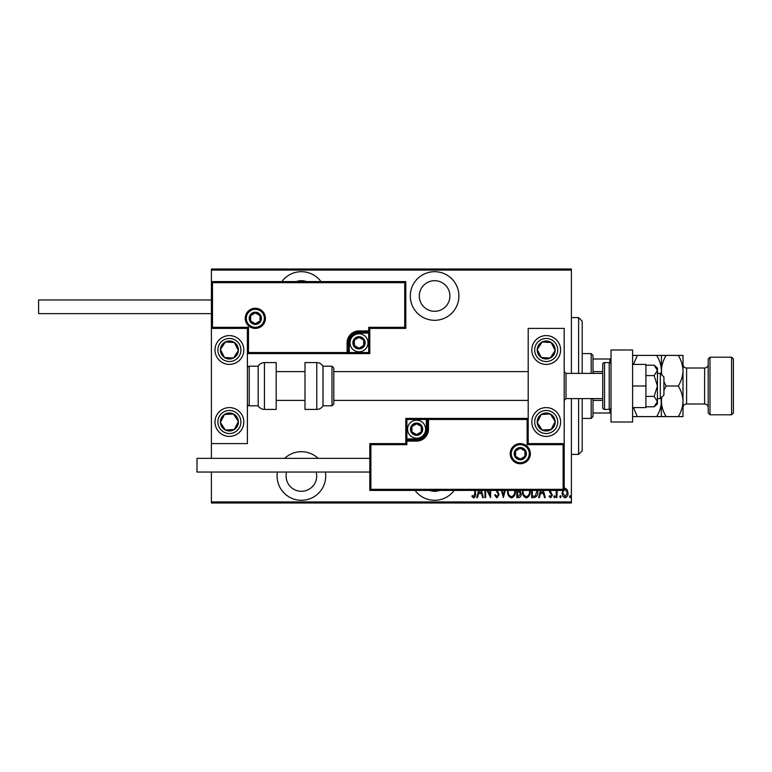 <?xml version="1.0" encoding="UTF-8"?>
<svg xmlns="http://www.w3.org/2000/svg" width="772" height="772" viewBox="0 0 772 772"><rect width="100%" height="100%" fill="white"/><g stroke="black" fill="none" stroke-linecap="round" stroke-linejoin="round"><path stroke-width="1.16" d="M415.027 490.403A24.299 24.299 0 0 0 454.177 490.403M277.428 472.039A24.299 24.299 0 0 0 301.398 500.304A24.299 24.299 0 0 0 325.379 472.039M318.112 458.356A24.299 24.299 0 0 0 284.685 458.356M320.978 281.597A24.299 24.299 0 0 0 281.828 281.597M434.597 320.303A24.299 24.299 0 0 0 458.896 296.004A24.299 24.299 0 0 0 434.597 271.696A24.299 24.299 0 0 0 410.299 296.004A24.299 24.299 0 0 0 434.597 320.303M434.597 280.699A15.295 15.295 0 0 1 449.902 296.004A15.295 15.295 0 0 1 434.597 311.299A15.295 15.295 0 0 1 419.302 296.004A15.295 15.295 0 0 1 434.597 280.699M296.226 281.597A15.295 15.295 0 0 1 306.571 281.597M316.182 472.039A15.295 15.295 0 0 1 301.398 491.301A15.295 15.295 0 0 1 286.624 472.039M439.77 490.403A15.295 15.295 0 0 1 429.435 490.403M564.197 488.444L565.104 488.232L567.237 489.747L568.009 493.018C568.144 495.441 567.179 497.023 565.104 497.766C563.029 497.023 562.055 495.441 562.19 493.018L562.962 489.757M557.23 490.403L556.863 497.602L556.216 497.602L556.216 490.403M550.089 490.403L552.337 495.103L550.706 497.766L549.104 496.512L549.548 495.663L550.687 496.628L551.691 495.151L549.683 492.063L549.442 490.403M537.766 490.403L537.804 491.455C538.103 494.775 536.829 496.821 533.983 497.602L531.657 497.602L531.657 490.403M519.981 490.403L521.158 494.022C521.264 495.923 520.482 497.12 518.803 497.602L516.796 497.602L516.796 490.403M505.235 490.403L503.392 497.602L501.385 490.403M502.089 490.403L503.315 495.17L504.531 490.403M485.627 490.403L485.627 497.602L484.98 497.602L484.98 490.403M487.759 490.403L489.988 494.929L489.988 490.403M490.635 490.403L490.635 497.602L486.949 490.403M475.446 490.403L475.446 493.511C475.822 495.566 475.243 497.043 473.699 497.921L471.895 496.473L472.29 495.499L473.747 496.628L474.799 493.385L474.799 490.403M571.396 501.916L571.396 502.997L211.403 502.997L211.403 501.916L571.396 501.916L571.396 398.603M571.396 373.397L571.396 270.084L211.403 270.084L211.403 269.003L571.396 269.003L571.396 270.084M211.403 501.916L211.403 472.039M211.403 458.356L211.403 443.601L247.397 443.601L247.397 328.399L211.403 328.399L211.403 270.084M481.516 490.403L483.359 497.602L482.654 497.602L481.622 493.559L478.476 493.559L477.443 497.602L476.739 497.602L478.582 490.403M497.245 490.403L499.03 494.514L496.917 497.921L494.669 495.17L495.296 494.534L496.927 496.628L498.384 494.495L496.116 490.403M515.32 490.403L515.349 491.291C515.561 494.601 514.277 496.811 511.479 497.921C508.68 496.84 507.387 494.649 507.59 491.359L507.629 490.403M530.181 490.403L530.21 491.291C530.422 494.601 529.138 496.811 526.34 497.921C523.541 496.84 522.248 494.649 522.451 491.359L522.49 490.403M543.382 490.403L545.235 497.602L544.53 497.602L543.488 493.559L540.342 493.559L539.31 497.602L538.605 497.602L540.458 490.403M553.794 496.714L554.441 495.663L555.087 496.714L554.441 497.766L553.794 496.714M559.768 496.714L560.414 495.663L561.061 496.714L560.414 497.766L559.768 496.714M569.466 496.714L570.112 495.663L570.749 496.714L570.112 497.766L569.466 496.714M479.287 490.403L478.804 492.266L481.294 492.266L480.811 490.403M508.285 490.403L508.237 491.349C508.082 494.022 509.153 495.788 511.45 496.628C513.785 495.788 514.866 494.003 514.702 491.291L514.663 490.403M517.877 491.619L517.443 496.309L518.398 496.309L520.511 494.022L519.238 491.774L517.877 491.619M523.146 490.403L523.098 491.349C522.943 494.022 524.014 495.788 526.311 496.628C528.646 495.788 529.737 494.003 529.563 491.291L529.524 490.403M532.304 490.403L532.304 496.309L535.334 495.991L537.1 490.403M541.153 490.403L540.68 492.266L543.16 492.266L542.677 490.403M563.531 490.403L562.836 493.028L565.104 496.628L567.362 493.028L565.104 489.361L564.197 489.651M578.604 373.397L578.604 317.601L582.204 321.2L582.204 373.397M582.204 398.603L582.204 450.8L578.604 454.399L578.604 398.603M578.604 317.601L571.396 317.601M578.604 454.399L571.396 454.399M591.198 373.397L591.198 353.595L593.002 355.4L593.002 373.397M593.002 398.603L593.002 416.6L591.198 418.405L591.198 398.603M591.198 353.595L582.204 353.595M591.198 418.405L582.204 418.405M593.002 358.999L610.999 358.999M593.002 371.602L602.72 371.602M593.002 400.398L602.72 400.398M610.999 413.001L609.919 413.001L609.919 409.247M593.002 413.001L609.919 413.001M609.919 362.753L609.919 358.999M546.2 436.402A14.398 14.398 0 0 1 531.802 422.004A14.398 14.398 0 0 1 546.2 407.597A14.398 14.398 0 0 1 560.597 422.004A14.398 14.398 0 0 1 546.2 436.402M546.2 335.598A14.398 14.398 0 0 0 531.802 349.996A14.398 14.398 0 0 0 546.2 364.403A14.398 14.398 0 0 0 560.597 349.996A14.398 14.398 0 0 0 534.147 342.121A14.398 14.398 0 0 0 538.325 362.058A14.398 14.398 0 0 1 534.147 342.121M528.202 443.601L528.202 328.399L564.197 328.399L564.197 443.601L528.202 443.601L527.122 444.682L527.122 419.476L528.202 418.405L426.318 418.405L426.318 419.476L406.883 419.476L406.883 438.921L416.6 438.921A9.718 9.718 0 0 0 426.318 429.203L426.318 419.476L427.398 419.476A1.081 1.081 0 0 1 428.479 418.405L428.479 429.203A11.879 11.879 0 0 1 416.6 441.082L406.883 441.082L406.883 444.682L370.878 444.682L370.878 489.323L369.798 490.403L369.798 443.601L405.802 443.601L405.802 441.082L406.883 441.082L406.883 440.001L416.6 440.001A10.798 10.798 0 0 0 427.398 429.203L427.398 419.476L527.122 419.476M229.4 335.598A14.398 14.398 0 0 1 243.798 349.996A14.398 14.398 0 0 1 229.4 364.403A14.398 14.398 0 0 1 215.002 349.996A14.398 14.398 0 0 1 229.4 335.598M229.4 436.402A14.398 14.398 0 0 0 243.798 422.004A14.398 14.398 0 0 0 229.4 407.597A14.398 14.398 0 0 0 215.002 422.004A14.398 14.398 0 0 0 229.4 436.402A14.398 14.398 0 0 1 221.525 409.942A14.398 14.398 0 0 0 217.347 429.879M211.403 328.399L211.403 281.597L405.802 281.597L405.802 328.399L404.721 327.318L404.721 282.677L212.483 282.677L212.483 327.318L211.403 328.399L211.403 443.601M660.321 373.397L663.92 376.997L663.92 395.003L660.321 398.603L660.321 373.397L657.435 373.397M602.72 373.397L566.001 373.397L566.001 398.603L564.197 400.398M264.323 318.325A9.003 9.003 0 0 0 255.32 309.321A9.003 9.003 0 0 0 246.316 318.325A9.003 9.003 0 0 0 255.32 327.318A9.003 9.003 0 0 0 264.323 318.325A9.003 9.003 0 0 1 255.32 327.318A9.003 9.003 0 0 1 246.316 318.325M405.802 328.399L369.798 328.399L369.798 330.918L368.717 330.918L368.717 327.318L404.721 327.318M358.999 333.079L358.999 331.999L368.717 331.999A1.081 1.081 0 0 0 369.798 330.918L369.798 353.595L349.282 353.595L349.282 352.524L368.717 352.524L368.717 333.079L358.999 333.079A9.718 9.718 0 0 0 349.282 342.797L349.282 352.524L348.201 352.524A1.081 1.081 0 0 1 347.12 353.595L349.282 353.595M349.282 342.797L348.201 342.797A10.798 10.798 0 0 1 358.999 331.999A10.798 10.798 0 0 0 348.201 342.797L348.201 352.524L347.12 352.524L347.12 353.595L247.397 353.595L248.478 352.524L347.12 352.524L347.12 342.797A11.879 11.879 0 0 1 358.999 330.918L368.717 330.918L368.717 331.999A1.081 1.081 0 0 0 369.798 330.918M404.721 282.677L405.802 281.597M369.798 328.399L368.717 327.318M212.483 282.677L211.403 281.597M212.483 327.318L248.478 327.318L247.397 328.399M369.798 353.595L368.717 352.524M511.276 453.675A9.003 9.003 0 0 0 520.28 462.679A9.003 9.003 0 0 0 529.283 453.675A9.003 9.003 0 0 0 520.28 444.682A9.003 9.003 0 0 0 511.276 453.675A9.003 9.003 0 0 1 520.28 444.682A9.003 9.003 0 0 1 529.283 453.675M370.878 489.323L563.116 489.323L563.116 444.682L564.197 443.601L564.197 490.403L369.798 490.403M405.802 441.082A1.081 1.081 0 0 1 406.883 440.001A1.081 1.081 0 0 0 405.802 441.082L405.802 418.405L426.318 418.405M369.798 443.601L370.878 444.682M405.802 443.601L406.883 444.682M563.116 489.323L564.197 490.403M405.802 418.405L406.883 419.476M411.196 429.203A5.404 5.404 0 0 0 421.28 431.895A5.404 5.404 0 0 0 416.6 423.799A5.404 5.404 0 0 0 411.196 429.203M411.92 429.203L411.92 431.895L416.6 434.597L421.28 431.895L421.28 426.501L416.6 423.799L411.92 426.501L411.92 429.203M425.604 429.203A9.003 9.003 0 0 1 416.6 438.197A9.003 9.003 0 0 1 407.597 429.203A9.003 9.003 0 0 1 416.6 420.2A9.003 9.003 0 0 1 425.604 429.203A9.003 9.003 0 0 0 416.6 420.2A9.003 9.003 0 0 0 407.597 429.203M421.28 431.895L421.28 426.501L416.6 423.799M411.92 426.501L411.92 431.895M353.595 342.797A5.404 5.404 0 0 0 363.68 345.499A5.404 5.404 0 0 0 358.999 337.403A5.404 5.404 0 0 0 353.595 342.797M354.319 342.797L354.319 345.499L358.999 348.201L363.68 345.499L363.68 340.105L358.999 337.403L354.319 340.105L354.319 342.797M368.003 342.797A9.003 9.003 0 0 1 358.999 351.8A9.003 9.003 0 0 1 349.996 342.797A9.003 9.003 0 0 1 358.999 333.803A9.003 9.003 0 0 1 368.003 342.797A9.003 9.003 0 0 0 358.999 333.803A9.003 9.003 0 0 0 349.996 342.797M363.68 345.499L363.68 340.105L358.999 337.403M354.319 340.105L354.319 345.499M249.916 318.325A5.404 5.404 0 0 0 260 321.017A5.404 5.404 0 0 0 255.32 312.921A5.404 5.404 0 0 0 249.916 318.325M250.639 318.325L250.639 321.017L255.32 323.719L260 321.017L260 315.623L255.32 312.921L250.639 315.623L250.639 318.325M260 321.017L260 315.623L255.32 312.921M250.639 315.623L250.639 321.017M514.876 453.675A5.404 5.404 0 0 0 524.96 456.377A5.404 5.404 0 0 0 520.28 448.281A5.404 5.404 0 0 0 514.876 453.675M515.599 453.675L515.599 456.377L520.28 459.079L524.96 456.377L524.96 450.983L520.28 448.281L515.599 450.983L515.599 453.675M524.96 456.377L524.96 450.983L520.28 448.281M515.599 450.983L515.599 456.377M553.736 354.927A9.003 9.003 0 0 0 542.137 341.967A9.003 9.003 0 0 0 541.278 357.532A9.003 9.003 0 0 0 553.736 354.927M552.723 354.261L555.184 350.498L551.121 342.469L542.137 341.967L537.216 349.504L541.278 357.532L550.262 358.034L552.723 354.261M554.074 337.943A14.398 14.398 0 0 1 546.2 364.403A14.398 14.398 0 0 0 558.252 357.88M555.184 350.498L551.121 342.469L542.137 341.967L537.216 349.504L541.278 357.532L550.262 358.034L555.184 350.498M236.936 354.927A9.003 9.003 0 0 0 225.337 341.967A9.003 9.003 0 0 0 224.478 357.532A9.003 9.003 0 0 0 236.936 354.927M235.923 354.261L238.384 350.498L234.321 342.469L225.337 341.967L220.416 349.504L224.478 357.532L233.462 358.034L235.923 354.261M238.384 350.498L234.321 342.469L225.337 341.967L220.416 349.504L224.478 357.532L233.462 358.034L238.384 350.498M221.863 426.926A9.003 9.003 0 0 0 238.384 421.502A9.003 9.003 0 0 0 224.478 414.467A9.003 9.003 0 0 0 221.863 426.926M222.876 426.26L225.337 430.033L234.321 429.531L238.384 421.502L233.462 413.966L224.478 414.467L220.416 422.496L222.876 426.26M241.453 414.12A14.398 14.398 0 0 0 229.4 407.597A14.398 14.398 0 0 1 237.274 434.057M225.337 430.033L234.321 429.531L238.384 421.502L233.462 413.966L224.478 414.467L220.416 422.496L225.337 430.033M538.663 426.926A9.003 9.003 0 0 0 555.184 421.502A9.003 9.003 0 0 0 541.278 414.467A9.003 9.003 0 0 0 538.663 426.926M539.676 426.26L542.137 430.033L551.121 429.531L555.184 421.502L550.262 413.966L541.278 414.467L537.216 422.496L539.676 426.26M542.137 430.033L551.121 429.531L555.184 421.502L550.262 413.966L541.278 414.467L537.216 422.496L542.137 430.033M264.439 362.599A7.199 7.199 0 0 0 258.195 366.198L258.195 405.802A7.199 7.199 0 0 0 264.439 409.401L276.202 409.401L276.202 362.599L264.439 362.599L264.439 409.401M258.195 366.198L249.202 366.198A1.805 1.805 0 0 0 247.397 368.003M249.202 366.198L249.202 405.802A1.805 1.805 0 0 1 247.397 403.997M249.202 405.802L258.195 405.802M316.761 362.599L304.998 362.599L304.998 409.401L316.761 409.401L316.761 362.599C319.483 362.686 321.567 363.892 323.005 366.198L323.005 405.802L331.999 405.802L331.999 366.198L333.803 368.003L333.803 403.997L331.999 405.802M333.803 392.089L333.803 400.398L528.202 400.398M211.403 313.644L38.6 313.644L38.6 299.961L211.403 299.961M369.798 472.039L197.005 472.039L197.005 458.356L369.798 458.356M632.596 349.996L632.596 422.004L610.999 422.004L610.999 349.996L632.596 349.996M609.204 409.401L609.204 362.599L604.524 362.599A1.805 1.805 0 0 0 602.72 364.403L602.72 407.597A1.805 1.805 0 0 0 604.524 409.401L609.204 409.401A1.805 1.805 0 0 0 610.999 407.597M609.204 362.599A1.805 1.805 0 0 1 610.999 364.403M654.125 375.607L657.435 386L657.435 370.415L654.125 365.214L657.435 368.003L657.435 370.415L654.125 375.607L645.923 375.607M654.125 365.214L645.923 365.214M654.125 396.393L657.435 401.585L657.435 386L654.125 396.393L645.923 396.393M654.125 406.786L657.435 403.997L657.435 401.585L654.125 406.786L645.923 406.786M632.596 386L645.923 386L645.923 364.403L632.596 364.403M645.923 386L645.923 407.597L632.596 407.597M708.204 413.001L708.204 358.999L709.999 357.204L709.999 414.796L708.204 413.001M731.595 357.204L733.4 358.999L733.4 413.001L731.595 414.796L731.595 357.204L709.999 357.204M708.204 364.403A3.599 3.599 0 0 1 704.604 368.003L686.597 368.003A3.599 3.599 0 0 1 682.998 364.403L682.998 416.6L666.13 416.6C663.177 411.833 661.594 406.738 661.401 401.295C661.218 406.67 659.645 411.775 656.663 416.6L637.334 416.6L633.455 407.597M708.204 407.597A3.599 3.599 0 0 0 704.604 403.997L686.597 403.997A3.599 3.599 0 0 0 682.998 407.597L682.998 401.295C682.815 406.67 681.242 411.775 678.27 416.6M731.595 414.796L709.999 414.796M661.401 355.4L661.401 370.705C661.585 365.33 663.158 360.225 666.13 355.4L656.663 355.4C659.626 360.167 661.199 365.262 661.401 370.705L661.131 374.208M656.663 355.4L632.596 355.4M633.455 364.403L637.334 355.4M661.131 397.792L661.401 416.6L666.13 416.6M656.663 416.6L661.401 416.6M632.596 416.6L637.334 416.6M661.778 374.854L661.401 370.705L661.401 374.478M661.401 397.522L661.401 401.295L661.778 397.146M663.92 390.323L666.13 386L663.92 381.677M682.998 370.705C682.805 365.262 681.222 360.167 678.27 355.4L682.998 355.4L682.998 370.705C682.815 376.07 681.242 381.175 678.27 386C681.222 390.767 682.805 395.862 682.998 401.295M678.27 386L666.13 386M678.27 355.4L666.13 355.4M245.235 318.325A10.084 10.084 0 0 1 255.32 308.24A10.084 10.084 0 0 1 265.404 318.325A10.084 10.084 0 0 1 255.32 328.399A10.084 10.084 0 0 1 245.235 318.325M248.478 327.318L248.478 352.524M368.717 331.999L368.717 333.079L369.798 333.079M358.999 331.999L358.999 330.918M348.201 342.797L347.12 342.797M530.364 453.675A10.084 10.084 0 0 1 520.28 463.76A10.084 10.084 0 0 1 510.196 453.675A10.084 10.084 0 0 1 520.28 443.601A10.084 10.084 0 0 1 530.364 453.675M563.116 444.682L527.122 444.682M416.6 438.921L416.6 440.001A10.798 10.798 0 0 0 427.398 429.203L428.479 429.203M406.883 440.001L406.883 438.921L405.802 438.921M416.6 440.001L416.6 441.082M426.318 429.203L427.398 429.203M410.482 429.203A6.118 6.118 0 0 0 416.6 435.321A6.118 6.118 0 0 0 422.718 429.203A6.118 6.118 0 0 0 416.6 423.075A6.118 6.118 0 0 0 410.482 429.203M352.881 342.797A6.118 6.118 0 0 0 358.999 348.925A6.118 6.118 0 0 0 365.117 342.797A6.118 6.118 0 0 0 358.999 336.679A6.118 6.118 0 0 0 352.881 342.797M249.202 318.325A6.118 6.118 0 0 0 255.32 324.443A6.118 6.118 0 0 0 261.438 318.325A6.118 6.118 0 0 0 255.32 312.197A6.118 6.118 0 0 0 249.202 318.325M514.162 453.675A6.118 6.118 0 0 0 520.28 459.803A6.118 6.118 0 0 0 526.398 453.675A6.118 6.118 0 0 0 520.28 447.557A6.118 6.118 0 0 0 514.162 453.675M555.84 356.297A11.522 11.522 0 0 0 552.501 340.356A11.522 11.522 0 0 0 536.559 343.694A11.522 11.522 0 0 0 539.898 359.646A11.522 11.522 0 0 0 555.84 356.297M239.04 356.297A11.522 11.522 0 0 0 235.701 340.356A11.522 11.522 0 0 0 219.759 343.694A11.522 11.522 0 0 0 223.098 359.646A11.522 11.522 0 0 0 239.04 356.297M219.759 428.306A11.522 11.522 0 0 0 235.701 431.644A11.522 11.522 0 0 0 239.04 415.703A11.522 11.522 0 0 0 223.098 412.354A11.522 11.522 0 0 0 219.759 428.306M536.559 428.306A11.522 11.522 0 0 0 552.501 431.644A11.522 11.522 0 0 0 555.84 415.703A11.522 11.522 0 0 0 539.898 412.354A11.522 11.522 0 0 0 536.559 428.306M604.524 362.599L604.524 409.401M704.604 403.997L704.604 368.003M686.597 368.003L686.597 403.997M566.001 373.397L564.197 371.602M276.202 371.602L304.998 371.602M333.803 371.602L528.202 371.602M276.202 400.398L304.998 400.398M660.321 398.603L657.435 398.603M602.72 398.603L566.001 398.603M331.999 366.198L323.005 366.198M316.761 409.401C319.483 409.314 321.567 408.108 323.005 405.802"/></g></svg>
